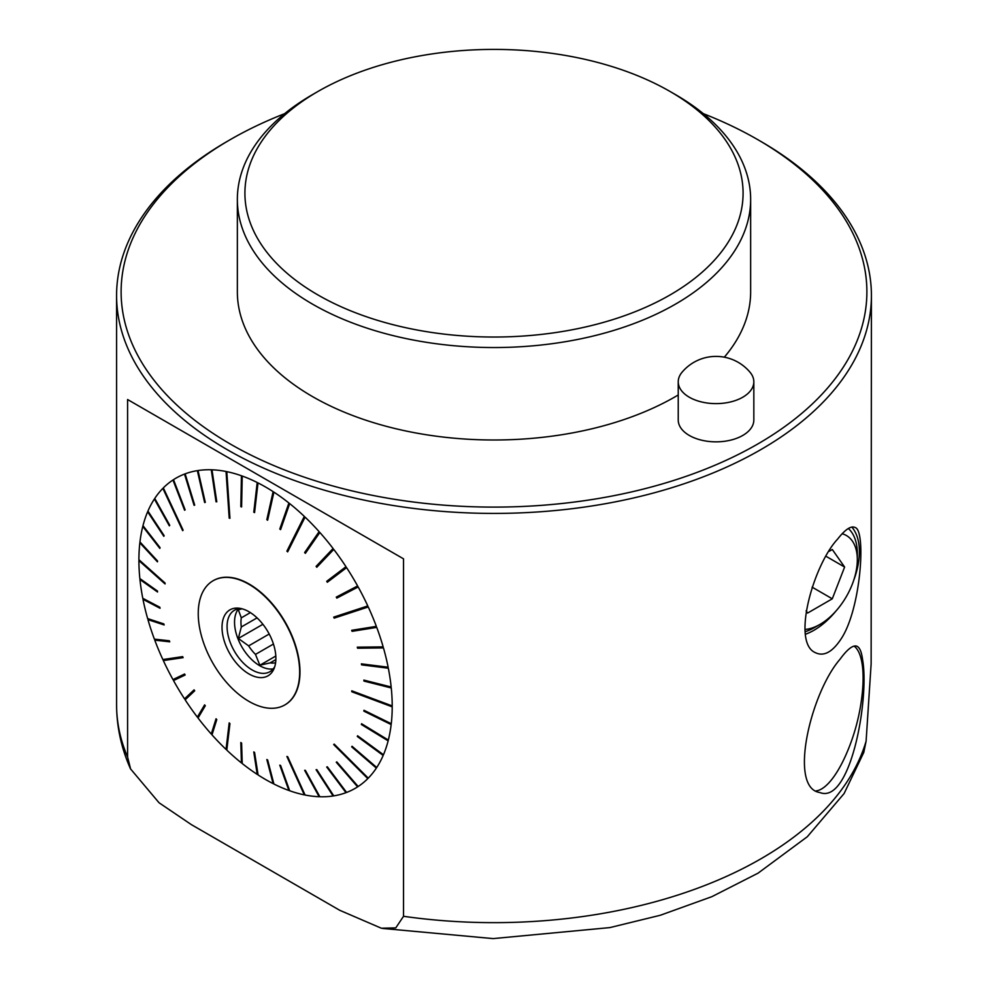 <?xml version="1.0" encoding="UTF-8"?>
<svg xmlns="http://www.w3.org/2000/svg" width="988" height="988" viewBox="0 0 988 988"><rect width="100%" height="100%" fill="white"/><g stroke="black" fill="none" stroke-linecap="round" stroke-linejoin="round"><path stroke-width="1.48" d="M682.004 372.291A37.803 21.822 0 0 0 678.237 381.788A37.803 21.822 0 0 0 689.303 397.225A37.803 21.822 0 0 0 730.503 401.955A37.803 21.822 0 0 0 753.832 381.788A37.803 21.822 0 0 0 750.065 372.291A44.386 44.386 0 0 0 682.004 372.291M142.383 544.586L139.851 542.807L157.45 561.851A701.566 428.224 137.3 0 1 157.549 560.986L139.95 541.955A179.124 103.419 60 0 1 142.778 526.456L159.846 548.402A701.566 370.055 142.1 0 1 160.044 547.624L142.976 525.665A179.124 103.419 60 0 1 147.644 511.772L163.835 536.336A701.566 307.392 146.6 0 1 164.132 535.644L147.941 511.08A179.124 103.419 60 0 1 154.375 499.014L169.356 525.851A701.566 241.208 150.8 0 1 169.738 525.258L154.758 498.434A179.124 103.419 60 0 1 162.859 488.368L182.657 530.655A629.578 154.857 -25.1 0 1 183.126 530.173L162.859 488.368M160.044 547.636L142.778 526.456M150.003 514.205L147.644 511.772M156.586 501.682L154.375 499.014M183.126 530.173L163.329 487.899A179.124 103.419 60 0 1 172.962 480.02L184.595 510.228A701.566 102.542 158.9 0 1 185.139 509.87L173.505 479.662A179.124 103.419 60 0 1 184.521 474.079L194.08 505.337A701.566 32.234 163 0 1 194.698 505.103L185.139 473.845A179.124 103.419 60 0 1 197.353 470.646L204.627 502.509A701.566 37.235 167.1 0 0 205.306 502.398L198.032 470.535A179.124 103.419 60 0 1 211.271 469.782L216.051 501.781A701.566 104.777 171.5 0 0 216.78 501.805L211.988 469.806A179.124 103.419 60 0 1 226.042 471.486L229.191 518.12A629.578 151.954 -3.9 0 0 229.945 518.28L226.795 471.647A179.124 103.419 60 0 1 241.43 475.759L240.825 506.671A701.566 229.871 -178.9 0 0 241.603 506.943L242.221 476.031A179.124 103.419 60 0 1 257.201 482.502L253.78 512.204A701.566 285.446 -173.4 0 0 254.571 512.599L258.004 482.91A179.124 103.419 60 0 1 273.108 491.629L266.834 519.688A701.566 335.191 -167.4 0 0 267.637 520.207L273.911 492.148A179.124 103.419 60 0 1 288.904 502.991L279.802 529A701.566 378.293 -160.7 0 0 280.592 529.63L289.682 503.608A179.124 103.419 60 0 1 304.316 516.403L286.891 551.156A629.578 371.611 26.6 0 0 287.644 551.872L305.082 517.119A179.124 103.419 60 0 1 319.124 531.655L304.637 552.539A701.566 442.031 -145.2 0 0 305.366 553.342L319.853 532.47A179.124 103.419 60 0 1 333.092 548.513L316.111 566.371A701.566 461.655 -136.5 0 0 316.79 567.26L333.759 549.402A179.124 103.419 60 0 1 345.985 566.704L326.707 581.315A701.566 472.659 -127.2 0 0 327.324 582.253L346.603 567.655A179.124 103.419 60 0 1 357.619 585.958L336.266 597.11A701.566 474.87 -117.6 0 0 336.822 598.111L358.162 586.946A179.124 103.419 60 0 1 367.795 605.94L333.709 617.117A629.578 420.209 71.9 0 0 334.179 618.13L366.202 607.496L365.782 606.595M185.127 509.87L172.962 480.02M186.176 477.253L184.521 474.079M198.798 473.894L197.353 470.646M212.482 473.067L211.271 469.782M227.018 474.771L226.042 471.486M242.159 479.007L241.43 475.759M257.683 485.688L257.201 482.502M273.343 494.716L273.108 491.629M288.867 505.955L288.904 502.991M304.032 519.219L304.316 516.403M318.581 534.298L318.037 533.693L319.124 531.655M332.289 550.946L331.721 550.205L333.092 548.513M344.936 568.915L344.367 568.038L345.985 566.704M355.766 586.921L356.31 587.885L358.162 586.946M366.202 607.496L368.265 606.965A179.124 103.419 60 0 1 376.354 626.367L351.679 630.307A701.566 452.912 -99.1 0 0 352.061 631.332L376.737 627.392A179.124 103.419 60 0 1 383.171 646.893L357.286 647.165A701.566 429.088 -90.6 0 0 357.582 648.202L383.468 647.918A179.124 103.419 60 0 1 388.136 667.209L361.373 663.85A701.566 397.151 -82.9 0 0 361.571 664.862L388.333 668.221A179.124 103.419 60 0 1 391.162 686.993L363.868 680.102A701.566 357.619 -75.8 0 0 363.967 681.078L391.273 687.969A179.124 103.419 60 0 1 392.211 705.926L351.777 690.822A629.578 279.184 110.5 0 0 351.777 691.748L389.667 704.975M374.205 626.713L374.514 627.528L376.737 627.392M380.899 646.918L383.468 647.918M385.752 666.912L388.333 668.221M388.692 686.364L391.273 687.969M389.667 705.37L392.211 706.84A179.124 103.419 60 0 1 391.273 723.71L363.967 710.273A701.566 258.35 -63.8 0 0 363.868 711.138L391.162 724.562A179.124 103.419 60 0 1 388.333 740.061L361.571 723.722A701.566 200.169 -58.6 0 0 361.373 724.5L388.136 740.852A179.124 103.419 60 0 1 383.468 754.746L357.582 735.776A701.566 137.505 -53.8 0 0 357.286 736.468L383.171 755.437A179.124 103.419 60 0 1 376.737 767.503L352.061 746.273A701.566 71.321 -49.3 0 0 351.679 746.854L376.354 768.084A179.124 103.419 60 0 1 368.265 778.149L334.179 744.112A629.578 2.408 135 0 0 333.709 744.582L365.77 775.666M388.679 722.438L391.162 724.562M385.728 738.468L388.136 740.852M380.874 752.844L383.171 755.437M374.18 765.305L376.354 768.084M365.733 775.704L367.795 778.618A179.124 103.419 60 0 1 358.162 786.497L336.822 761.896A701.566 67.345 -40.9 0 1 336.266 762.254L357.619 786.856A179.124 103.419 60 0 1 346.603 792.438L327.324 766.787A701.566 137.653 -36.9 0 1 326.707 767.021L345.985 792.672A179.124 103.419 60 0 1 333.759 795.871L316.79 769.615A701.566 207.122 -32.9 0 1 316.111 769.726L333.092 795.982A179.124 103.419 60 0 1 319.853 796.736L305.366 770.344A701.566 274.664 -28.8 0 1 304.637 770.319L319.124 796.711A179.124 103.419 60 0 1 305.082 795.019L287.644 756.635A629.578 304.403 155.6 0 1 286.891 756.487L304.316 794.871A179.124 103.419 60 0 1 289.682 790.758L280.592 765.453A701.566 399.757 -19.8 0 1 279.802 765.169L288.904 790.486A179.124 103.419 60 0 1 273.911 784.015L267.637 759.92A701.566 455.332 -14.6 0 1 266.834 759.513L273.108 783.608A179.124 103.419 60 0 1 258.09 774.95A179.124 103.419 60 0 1 258.004 774.888L254.571 752.436L258.09 774.95M355.779 783.756L357.619 786.856M327.324 766.787L345.985 792.672M331.733 792.734L333.092 795.982M318.05 793.463L319.124 796.711M287.644 756.635L303.538 791.623M303.526 791.623L304.316 794.871M280.567 765.441L288.904 790.486M273.034 780.619L273.108 783.608M257.51 771.616L257.201 774.37A179.124 103.419 60 0 1 242.221 763.526L241.603 743.112A701.566 548.179 -1.7 0 1 240.825 742.494L241.43 762.909A179.124 103.419 60 0 1 226.795 750.114L229.945 723.611A629.578 524.06 -173.2 0 1 229.191 722.883L226.042 749.398A179.124 103.419 60 0 1 211.988 734.862L216.78 719.585A701.566 611.918 17.4 0 1 216.051 718.77L211.271 734.047A179.124 103.419 60 0 1 198.032 718.004L205.306 705.741A701.566 631.542 30.7 0 1 204.627 704.864L197.353 717.115A179.124 103.419 60 0 1 185.139 699.813L194.698 690.81A701.566 642.546 46.7 0 1 194.08 689.859L184.521 698.862A179.124 103.419 60 0 1 173.505 680.559L185.139 675.002A701.566 644.756 64.5 0 1 184.595 674.014L172.962 679.571A179.124 103.419 60 0 1 163.329 660.577L183.126 657.65A629.578 572.657 -98.4 0 1 182.657 656.625L162.859 659.552A179.124 103.419 60 0 1 154.758 640.15L169.738 641.817A701.566 622.798 96.3 0 1 169.356 640.78L154.375 639.125A179.124 103.419 60 0 1 147.941 619.624L164.132 624.947A701.566 598.975 108.2 0 1 163.835 623.922L147.644 618.587A179.124 103.419 60 0 1 142.976 599.308L160.044 608.262A701.566 567.038 117.7 0 1 159.846 607.25L142.778 598.296A179.124 103.419 60 0 1 139.95 579.524L157.549 592.01A701.566 527.506 125.4 0 1 157.45 591.034L139.851 578.548A179.124 103.419 60 0 1 138.9 560.591L165.058 583.945A629.578 431.633 -48.2 0 1 165.058 583.019L138.9 559.677A179.124 103.419 60 0 1 139.851 542.807M242.122 760.464L241.43 762.909M229.648 723.327L227.129 747.348M226.82 747.052L226.042 749.398M212.741 732.454L211.271 734.047M199.193 716.041L198.724 715.423L197.353 717.115M186.67 698.355L186.139 697.54L184.521 698.862M174.839 678.682L175.358 679.62L173.505 680.559M165.021 659.231L165.391 660.033L163.329 660.577M156.746 639.384L156.993 640.026L154.758 640.15M150.176 619.427L147.941 619.624M145.384 599.654L142.976 599.308M142.457 580.401L139.95 579.524M141.445 561.937L138.9 560.591M284.643 113.669A372.884 215.285 0 0 0 230.328 139.592L227.129 141.445A377.416 217.891 0 0 0 116.584 295.523L116.584 704.753A377.416 217.891 0 0 0 127.588 756.993L127.588 399.523M127.588 756.993L130.589 768.948L159.031 802.75L191.376 824.634L339.736 910.281L381.356 928.226L395.768 927.893L403.524 916.296A377.416 217.891 0 0 0 866.106 741.148L863.796 752.399L844.085 793.562L807.32 836.725L758.031 873.182L711.842 896.684L660.293 915.271L609.868 927.596L493.098 938.6L382.442 928.424M403.524 558.838L403.524 916.296M127.687 399.584L403.425 558.776L127.625 399.547M116.584 295.523A377.416 217.891 0 0 0 227.129 449.602A377.416 217.891 0 0 0 608.694 503.114A377.416 217.891 0 0 0 866.106 331.919A377.416 217.891 0 0 0 871.416 295.523L871.132 663.924L866.106 741.148M871.416 295.523A377.416 217.891 0 0 0 760.871 141.445L757.673 139.592A372.884 215.285 0 0 0 703.357 113.669M840.047 659.218C847.049 649.61 852.483 645.226 856.386 646.066C859.511 646.967 861.585 651.574 862.61 659.898C869.564 698.294 850.532 804.825 819.805 792.512C788.165 788.066 810.518 693.156 840.047 659.218M841.035 639.001C832.328 652.179 823.77 656.736 815.359 652.66C791.24 642.546 813.593 564.642 837.626 539.09C845.271 529.333 851.125 525.48 855.188 527.543C866.229 530.42 860.956 609.337 841.035 639.001M816.076 790.906A75.483 25.478 104.7 0 0 845.703 755.4A203.8 203.8 0 0 0 862.438 691.563A75.483 25.478 104.7 0 0 861.264 659.478A75.483 25.478 104.7 0 0 854.077 646.103M805.529 634.21A64.158 37.038 120 0 0 836.107 610.856M853.657 580.45A64.158 37.038 120 0 0 851.817 527.036M805.01 629.442A52.833 30.505 120 0 0 819.966 624.416A52.833 30.505 120 0 0 852.323 584.155A52.833 30.505 120 0 0 857.325 559.702L857.325 553.539A60.392 34.864 120 0 0 848.371 528.494M805.195 631.715A60.392 34.864 120 0 0 814.631 627.491L819.966 624.416M857.325 559.702A52.833 30.505 120 0 0 842.196 533.755M806.097 610.843L807.641 613.042L832.291 598.802L844.617 567.038L832.291 549.501L829.204 551.279M832.291 598.802L812.111 587.156M844.617 567.038L826.166 556.38M248.951 584.303A71.704 41.397 -120 0 0 213.099 580.746A71.704 41.397 -120 0 0 202.108 638.211A71.704 41.397 -120 0 0 248.951 701.394A71.704 41.397 -120 0 0 284.803 704.95A71.704 41.397 -120 0 0 295.795 647.486A71.704 41.397 -120 0 0 248.951 584.303M213.26 580.66A71.704 41.397 60 0 1 213.42 580.561A71.704 41.397 60 0 1 249.272 584.118A71.704 41.397 60 0 1 296.116 647.301A71.704 41.397 60 0 1 285.124 704.765A71.704 41.397 60 0 1 284.964 704.852M248.951 611.745A38.087 21.995 60 0 1 274.108 668.468A38.087 21.995 60 0 1 229.908 653.846A38.087 21.995 60 0 1 239.343 608.25A38.087 21.995 60 0 1 248.951 611.745M274.788 666.554A35.482 20.489 60 0 1 269.885 671.716A35.482 20.489 60 0 1 234.415 651.24A35.482 20.489 60 0 1 234.415 610.275A35.482 20.489 60 0 1 241.331 608.62M275.862 659.589L270.169 662.874A30.949 17.87 -120 0 0 275.603 662.726M269.193 634.024L248.643 645.88A30.949 17.87 -120 0 0 255.484 654.402L273.441 644.04M275.813 656.032L259.856 665.245L255.484 654.402M270.169 662.874L259.856 665.245M250.372 612.609L241.307 617.846A30.949 17.87 -120 0 0 241.307 626.972L257.065 617.871M262.894 624.293L238.33 638.47L241.307 626.972M248.643 645.88L238.33 638.47M241.307 617.846L238.33 609.781L242.085 608.806M273.231 668.876A35.482 20.489 60 0 1 241.887 646.93A35.482 20.489 60 0 1 238.553 608.806M367.795 778.618L333.709 744.582M392.211 706.84L351.777 691.748M368.265 606.965L334.179 618.13M257.201 774.37L253.78 751.917A701.566 505.066 -8.7 0 0 254.571 752.436M272.947 494.469L266.834 519.688M257.362 485.528L253.78 512.204M241.912 478.921L240.825 506.671M229.932 518.008L226.82 474.734M212.358 473.067L216.051 501.781M198.724 473.907L204.627 502.509M186.139 477.278L194.661 505.115M142.371 544.635L157.537 561.036M165.058 583.142L141.445 562.061M142.47 580.623L157.463 591.256M145.446 600L159.908 607.595M150.312 619.908L163.971 624.404M156.993 640.026L169.59 641.422M183.027 657.428L165.391 660.033M175.358 679.62L185.127 674.965M186.139 697.54L194.167 689.982M198.724 715.423L204.825 705.123M212.358 732.022L216.384 719.14M241.912 760.291L241.393 742.939M257.362 771.529L254.435 752.35M272.947 780.582L267.563 759.883M355.754 783.78L336.797 761.909M374.131 765.391L352.16 746.348M380.812 752.98L357.767 735.912M385.678 738.691L361.843 723.883M388.642 722.734L364.313 710.446M388.741 686.87L364.325 680.226M385.876 667.53L361.855 663.911M381.109 647.634L358.002 647.881L357.792 647.165M374.514 627.528L352.481 631.048L352.185 630.221M334.611 617.858L334.191 616.957M356.31 587.885L337.254 597.851L336.723 596.876M344.367 568.038L326.707 581.315M327.732 581.944L327.164 581.067M331.721 550.205L316.111 566.371M317.136 566.89L316.568 566.149M318.037 533.693L304.637 552.539M287.866 551.428L287.372 550.958L303.526 518.737M288.422 505.597L279.802 529M317.864 294.906A249.087 143.816 0 0 0 670.136 294.906A249.087 143.816 0 0 0 670.136 91.526A249.087 143.816 0 0 0 317.864 91.526A249.087 143.816 0 0 0 317.864 294.906M670.136 91.526L675.471 94.601A256.645 148.175 180 0 1 750.645 199.378A256.645 148.175 180 0 1 592.207 336.266A256.645 148.175 180 0 1 312.529 304.143A256.645 148.175 180 0 1 237.355 199.378A256.645 148.175 180 0 1 312.529 94.601L317.864 91.526M237.355 199.378L237.355 291.818A256.645 148.175 0 0 0 312.529 396.596A256.645 148.175 0 0 0 678.237 394.978M724.328 357.174A256.645 148.175 0 0 0 750.645 291.818L750.645 199.378M753.832 381.788L753.832 420.011A37.803 21.822 180 0 1 730.503 440.179A37.803 21.822 180 0 1 689.303 435.449A37.803 21.822 180 0 1 678.237 420.011L678.237 381.788M230.328 139.592A372.884 215.285 0 0 0 230.328 444.044A372.884 215.285 0 0 0 757.66 444.057A372.884 215.285 0 0 0 757.673 139.592M130.564 768.96C121.314 748.249 116.658 726.847 116.584 704.753"/></g></svg>
